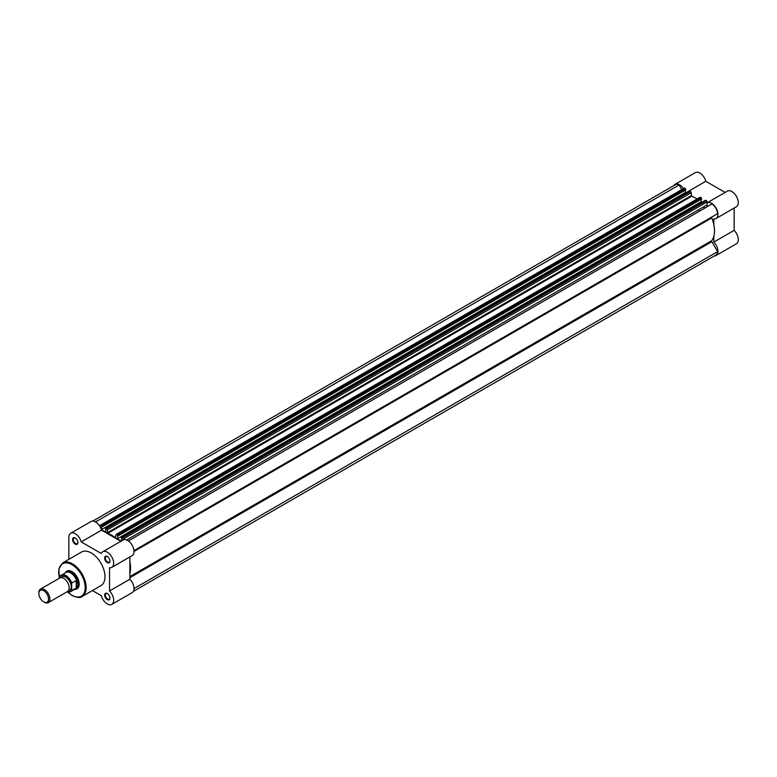 <?xml version="1.0" encoding="UTF-8"?>
<svg xmlns="http://www.w3.org/2000/svg" width="777" height="777" viewBox="0 0 777 777"><rect width="100%" height="100%" fill="white"/><g stroke="black" fill="none" stroke-linecap="round" stroke-linejoin="round"><path stroke-width="1.17" d="M48.261 602.641L67.589 591.491A7.799 4.507 -120 0 0 69.202 587.917A7.799 4.507 -120 0 0 65.802 580.069A7.799 4.507 -120 0 0 59.79 577.981L40.462 589.131A7.799 4.507 60 0 1 46.474 591.219A7.799 4.507 60 0 1 49.883 599.077A7.799 4.507 60 0 1 48.261 602.641A7.799 4.507 60 0 1 44.367 602.253L43.697 601.874A6.847 3.953 -120 0 0 48.533 599.077A6.847 3.953 -120 0 0 43.697 590.685A6.847 3.953 -120 0 0 38.85 593.482A6.847 3.953 -120 0 0 43.697 601.874M38.85 593.482L38.85 592.705A7.799 4.507 60 0 1 40.462 589.131M68.483 590.646A7.799 4.507 -120 0 0 71.27 586.722A7.799 4.507 -120 0 0 67.162 578.195A7.799 4.507 -120 0 0 60.965 577.622M75.058 589.189L74.932 589.219A9.751 5.633 -120 0 0 75.058 589.189A9.751 5.633 -120 0 0 76.146 588.801A9.751 5.633 -120 0 0 78.166 584.333L76.476 587.888L71.824 590.607A9.509 5.488 60 0 1 70.717 591.656A9.509 5.488 60 0 1 67.143 591.744M60.101 576.233L59.897 576.864L60.101 576.233A9.509 5.488 60 0 1 61.208 575.184A9.509 5.488 60 0 1 71.824 583.003L71.62 583.634A9.217 5.322 -120 0 0 65.754 576.019A9.217 5.322 -120 0 0 59.897 576.864L59.897 577.923M71.62 583.634L71.824 590.607M71.824 583.003L76.476 580.429L78.166 584.333A9.751 5.633 -120 0 0 73.912 574.524A9.751 5.633 -120 0 0 66.395 571.911A9.751 5.633 -120 0 0 65.511 572.659A9.751 5.633 -120 0 0 65.433 572.746L65.511 572.659M76.476 580.429L76.476 587.888M76.233 580.458L76.233 588.053M67.075 591.783L70.717 591.656L75.427 588.937A9.509 5.488 -120 0 0 76.69 587.626M76.69 580.73A9.509 5.488 -120 0 0 65.919 572.464L60.023 576.311M703.544 206.915A24.378 14.073 60 0 1 704.603 208.226A24.378 14.073 60 0 0 703.544 206.915M691.239 192.764L107.294 529.904A0.971 0.563 -120 0 0 106.604 528.71L690.549 191.569A0.971 0.563 60 0 1 691.239 192.764L691.656 196.26A26.816 15.482 60 0 1 695.551 198.038A26.816 15.482 60 0 1 697.095 199.009M107.294 529.904L107.712 533.391A26.816 15.482 60 0 1 111.606 535.178A26.816 15.482 60 0 1 115.491 537.888L115.909 534.877A0.971 0.563 -120 0 1 116.599 534.479L117.308 534.887L701.252 197.746L700.553 197.339L116.599 534.479M129.876 561.771A26.816 15.482 60 0 1 129.876 573.465M134.013 551.466L711.751 217.91A26.816 15.482 60 0 1 711.751 240.656A0.971 0.563 60 0 0 711.849 241.696L717.598 251.641L134.013 588.577M717.598 251.641A8.528 4.924 60 0 1 715.84 255.079L133.362 591.375M92.774 521.076L675.252 184.78A8.528 4.924 60 0 1 679.108 184.984L95.522 521.911M679.108 184.984L681.75 189.559M101.447 525.738L685.401 188.597L685.741 189.19L101.797 526.33L100.748 525.33A0.971 0.563 -120 0 0 100.058 525.728L100.058 526.651M685.401 188.597L684.692 188.189L100.748 525.33M685.741 189.19L685.741 189.87L101.797 527.01L101.797 526.33M685.343 190.093L685.343 192.541L101.398 529.681L101.797 527.01M101.398 529.691L105.954 532.313L105.555 528.496L106.604 528.71M685.343 192.531A9.023 5.206 60 0 1 685.353 192.55L686.256 193.065M690.549 191.569L689.84 191.161L105.895 528.302M701.252 197.746L701.602 199.019L117.657 536.159L117.308 534.887M701.204 199.252L701.204 201.699L117.259 538.84L117.657 536.159M121.202 541.113L117.259 538.84M702.107 202.224L701.204 201.699M122.465 537.859L706.41 200.728A0.971 0.563 60 0 1 707.099 201.923L123.154 539.053A0.971 0.563 -120 0 0 122.465 537.859L121.406 537.655L121.804 540.763M706.41 200.728L705.701 200.32L121.756 537.451M707.099 201.923L707.099 204.866L126.661 539.976M123.154 539.053L123.154 539.986M708.265 206.109A0.971 0.563 60 0 1 707.099 204.866M711.751 217.91A0.971 0.563 60 0 1 711.849 216.997L717.598 213.675A8.528 4.924 60 0 0 711.994 203.962L128.36 540.918M100.252 525.281L684.207 188.141A0.971 0.563 60 0 1 684.692 188.189M116.113 534.43L700.058 197.29A0.971 0.563 60 0 1 700.553 197.339M673.795 185.625A9.023 5.206 60 0 1 675.009 184.353A9.023 5.206 60 0 1 679.516 184.8A9.023 5.206 60 0 1 683.42 188.588M675.009 184.353L695.347 172.611A9.023 5.206 60 0 1 699.863 173.057A9.023 5.206 60 0 1 705.827 181.284L725.135 192.434M716.093 218.483L736.431 206.74A9.023 5.206 60 0 0 737.81 199.514A9.023 5.206 60 0 0 731.915 191.569A9.023 5.206 60 0 0 727.408 191.123L707.099 202.846A9.023 5.206 60 0 1 711.577 203.312A9.023 5.206 60 0 1 717.472 211.257A9.023 5.206 60 0 1 716.093 218.483A9.023 5.206 60 0 1 713.82 218.861L713.82 224.631M698.377 209.907A24.378 14.073 60 0 1 699.436 211.208M713.82 236.325L713.82 242.094A9.023 5.206 60 0 1 716.093 255.507A9.023 5.206 60 0 1 714.384 255.924M713.82 242.094L734.158 230.351L734.158 208.051M734.158 230.351A9.023 5.206 60 0 1 736.431 243.764L716.093 255.507M685.838 192.832L705.827 181.284M75.233 544.114A3.749 2.166 60 0 1 72.582 539.52A3.749 2.166 60 0 1 75.233 537.985L75.233 537.985A3.749 2.166 60 0 1 77.894 542.579A3.749 2.166 60 0 1 75.233 544.114M75.418 538.092A3.263 1.884 -120 0 0 73.951 538.024A3.263 1.884 -120 0 0 73.446 540.637A3.263 1.884 -120 0 0 75.583 543.511A3.263 1.884 -120 0 0 77.214 543.677A3.263 1.884 -120 0 0 77.885 542.375M107.294 599.64A3.749 2.166 60 0 1 104.642 595.046A3.749 2.166 60 0 1 107.294 593.511L107.294 593.511A3.749 2.166 60 0 1 109.945 598.105A3.749 2.166 60 0 1 107.294 599.64M107.469 593.618A3.263 1.884 -120 0 0 106.002 593.55A3.263 1.884 -120 0 0 105.507 596.163A3.263 1.884 -120 0 0 107.634 599.048A3.263 1.884 -120 0 0 109.275 599.203A3.263 1.884 -120 0 0 109.945 597.901M107.294 562.626A3.749 2.166 60 0 1 104.642 558.022A3.749 2.166 60 0 1 107.294 556.487L107.294 556.487A3.749 2.166 60 0 1 109.945 561.091A3.749 2.166 60 0 1 107.294 562.626M107.469 556.604A3.263 1.884 -120 0 0 106.002 556.526A3.263 1.884 -120 0 0 105.507 559.149A3.263 1.884 -120 0 0 107.634 562.024A3.263 1.884 -120 0 0 109.275 562.189A3.263 1.884 -120 0 0 109.945 560.877M65.307 572.824A10.237 5.915 60 0 1 71.96 571.6L71.96 571.6A10.237 5.915 60 0 1 79.196 584.139A10.237 5.915 60 0 1 74.815 589.287M72.135 571.697A9.751 5.633 -120 0 0 67.434 571.318L66.395 571.911M92.395 590.559L101.321 595.716A9.023 5.206 -120 0 0 107.294 603.943A9.023 5.206 -120 0 0 111.801 604.389A9.023 5.206 -120 0 0 109.538 590.976L109.538 567.744A9.023 5.206 -120 0 0 111.801 567.365A9.023 5.206 -120 0 0 111.801 556.954A9.023 5.206 -120 0 0 102.787 551.748A9.023 5.206 -120 0 0 101.321 553.525L81.206 541.909A9.023 5.206 -120 0 0 70.726 533.236A9.023 5.206 -120 0 0 68.862 537.363L68.862 559.343M82.148 596.483L100.961 585.615A19.406 11.199 -120 0 0 103.943 570.065A19.406 11.199 -120 0 0 91.268 552.971A19.406 11.199 -120 0 0 81.566 552.01L62.743 562.878A19.406 11.199 60 0 1 72.446 563.84A19.406 11.199 60 0 1 85.12 580.934A19.406 11.199 60 0 1 82.148 596.483C80.623 598.076 77.273 597.775 72.106 595.551L67.424 591.899M120.853 541.316L101.544 530.167A9.023 5.206 -120 0 0 91.064 521.493L70.726 533.236M111.801 567.365L132.139 555.623A9.023 5.206 -120 0 0 132.139 545.211A9.023 5.206 -120 0 0 123.125 540.005L102.787 551.748M129.876 556.934L129.876 579.234L109.538 590.976M111.801 604.389L132.139 592.647A9.023 5.206 -120 0 0 129.876 579.234M76.146 588.801L77.176 588.199A9.751 5.633 -120 0 0 79.196 583.935M101.544 530.167L81.206 541.909M67.201 591.705A9.217 5.322 -120 0 0 71.62 590.209M129.876 576.602L711.751 240.656M129.876 577.69L711.849 241.696M691.239 195.629L107.294 532.769M691.656 196.26L107.712 533.391M701.602 198.349L117.657 535.489M133.965 550.631L711.849 216.997M67.706 591.977A18.716 10.81 -120 0 0 71.96 595.24A18.716 10.81 -120 0 0 85.198 587.597A18.716 10.81 -120 0 0 71.96 564.675A18.716 10.81 -120 0 0 59.547 578.117M689.597 191.142L105.653 528.273M705.458 200.291L121.513 537.431M59.421 578.185L58.838 568.842L62.743 562.878"/></g></svg>
